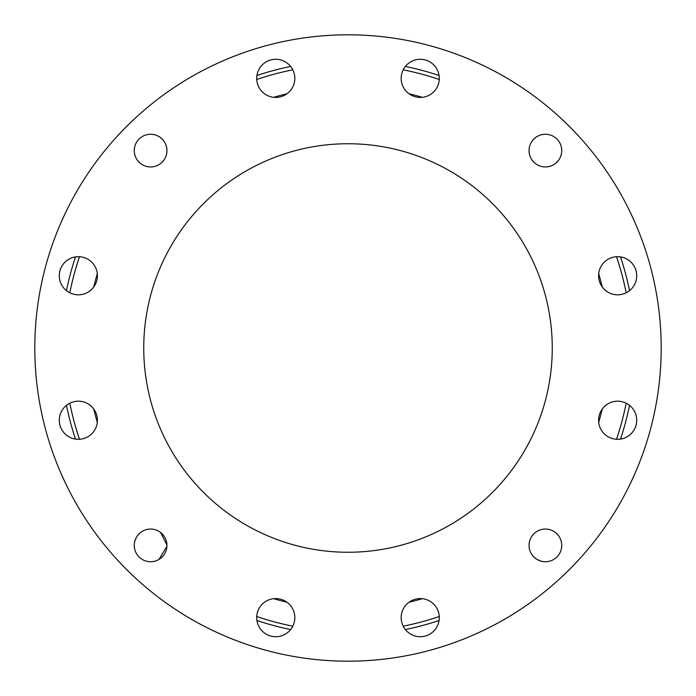 <?xml version="1.0" encoding="UTF-8"?>
<svg xmlns="http://www.w3.org/2000/svg" width="696" height="696" viewBox="0 0 696 696"><rect width="100%" height="100%" fill="white"/><g stroke="black" fill="none" stroke-linecap="round" stroke-linejoin="round"><path stroke-width="1.04" d="M256.685 78.352A19.062 19.062 0 0 0 275.746 97.423A19.062 19.062 0 0 0 294.817 78.352A19.062 19.062 0 0 0 275.746 59.291A19.062 19.062 0 0 0 256.685 78.352M59.291 275.746A19.062 19.062 0 0 0 78.352 294.817A19.062 19.062 0 0 0 97.423 275.746A19.062 19.062 0 0 0 78.352 256.685A19.062 19.062 0 0 0 59.291 275.746M59.291 420.254A19.062 19.062 0 0 0 78.352 439.315A19.062 19.062 0 0 0 97.423 420.254A19.062 19.062 0 0 0 78.352 401.183A19.062 19.062 0 0 0 59.291 420.254M256.685 617.648A19.062 19.062 0 0 0 275.746 636.71A19.062 19.062 0 0 0 294.817 617.648A19.062 19.062 0 0 0 275.746 598.577A19.062 19.062 0 0 0 256.685 617.648M401.183 617.648A19.062 19.062 0 0 0 420.254 636.71A19.062 19.062 0 0 0 439.315 617.648A19.062 19.062 0 0 0 420.254 598.577A19.062 19.062 0 0 0 401.183 617.648M598.577 420.254A19.062 19.062 0 0 0 617.648 439.315A19.062 19.062 0 0 0 636.71 420.254A19.062 19.062 0 0 0 617.648 401.183A19.062 19.062 0 0 0 598.577 420.254M598.577 275.746A19.062 19.062 0 0 0 617.648 294.817A19.062 19.062 0 0 0 636.71 275.746A19.062 19.062 0 0 0 617.648 256.685A19.062 19.062 0 0 0 598.577 275.746M401.183 78.352A19.062 19.062 0 0 0 420.254 97.423A19.062 19.062 0 0 0 439.315 78.352A19.062 19.062 0 0 0 420.254 59.291A19.062 19.062 0 0 0 401.183 78.352M143.741 348A204.259 204.259 0 0 0 348 552.259A204.259 204.259 0 0 0 552.259 348A204.259 204.259 0 0 0 348 143.741A204.259 204.259 0 0 0 143.741 348M529.056 545.394A16.339 16.339 0 0 0 545.394 561.733A16.339 16.339 0 0 0 561.733 545.394A16.339 16.339 0 0 0 545.394 529.056A16.339 16.339 0 0 0 529.056 545.394M545.394 166.944A16.339 16.339 0 0 0 561.733 150.606A16.339 16.339 0 0 0 545.394 134.267A16.339 16.339 0 0 0 529.056 150.606A16.339 16.339 0 0 0 545.394 166.944C551.467 166.762 556.139 164.099 559.427 158.984M166.944 150.606A16.339 16.339 0 0 0 150.606 134.267A16.339 16.339 0 0 0 134.267 150.606A16.339 16.339 0 0 0 150.606 166.944A16.339 16.339 0 0 0 166.944 150.606C166.762 144.533 164.099 139.861 158.984 136.573M150.606 529.056A16.339 16.339 0 0 0 134.267 545.394A16.339 16.339 0 0 0 150.606 561.733A16.339 16.339 0 0 0 166.944 545.394A16.339 16.339 0 0 0 150.606 529.056M661.2 348A313.2 313.2 0 0 0 348 34.8A313.2 313.2 0 0 0 34.8 348A313.2 313.2 0 0 0 348 661.2A313.2 313.2 0 0 0 661.2 348M136.573 537.016L134.937 540.766M537.016 559.427L540.766 561.063M75.464 438.993A287.326 287.326 0 0 0 75.499 439.098A287.326 287.326 0 0 1 66.459 405.359M158.984 559.427L166.918 546.343M166.944 545.003L160.515 532.397M439.098 620.501A287.326 287.326 0 0 1 405.359 629.541M290.641 629.541A287.326 287.326 0 0 1 256.902 620.501M620.501 256.902A287.326 287.326 0 0 1 629.541 290.641M629.541 405.359A287.326 287.326 0 0 1 620.501 439.098M256.902 75.499A287.326 287.326 0 0 1 290.641 66.459M405.359 66.459A287.326 287.326 0 0 1 439.098 75.499M66.459 290.641A287.326 287.326 0 0 1 75.499 256.902M79.492 439.28A283.594 283.594 0 0 1 69.826 403.202M616.508 256.72A283.594 283.594 0 0 1 626.174 292.798M256.72 79.492A283.594 283.594 0 0 1 292.798 69.826M403.202 69.826A283.594 283.594 0 0 1 439.28 79.492M69.826 292.798A283.594 283.594 0 0 1 79.492 256.72M97.309 422.281A261.461 261.461 0 0 1 93.76 409.022M93.76 286.978A261.461 261.461 0 0 1 97.309 273.719M273.719 97.309A261.461 261.461 0 0 1 286.978 93.76M409.022 93.76A261.461 261.461 0 0 1 422.281 97.309M602.24 409.022A261.461 261.461 0 0 1 598.69 422.281M422.281 598.69A261.461 261.461 0 0 1 409.022 602.24M286.978 602.24A261.461 261.461 0 0 1 273.719 598.69M598.69 273.719A261.461 261.461 0 0 1 602.24 286.978M439.28 616.508A283.594 283.594 0 0 1 403.202 626.174M292.798 626.174A283.594 283.594 0 0 1 256.72 616.508M626.174 403.202A283.594 283.594 0 0 1 616.508 439.28"/></g></svg>
